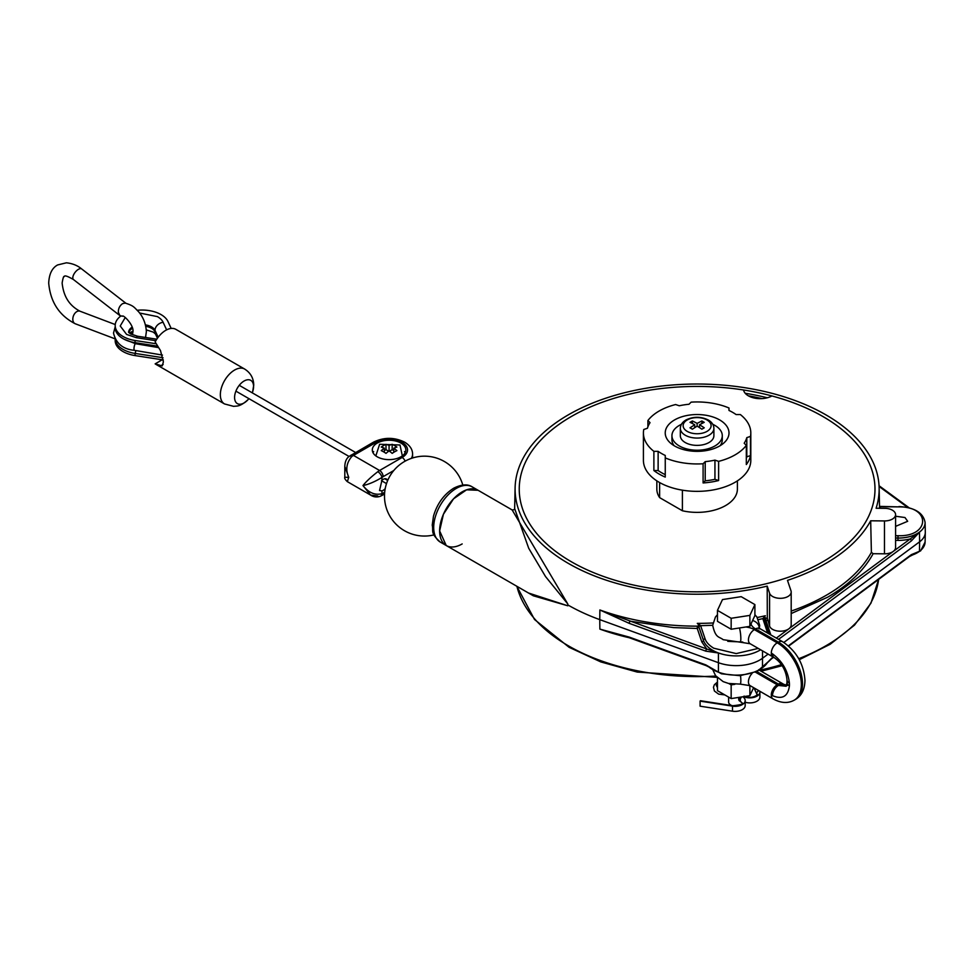 <?xml version="1.0" encoding="UTF-8"?>
<svg xmlns="http://www.w3.org/2000/svg" width="974" height="974" viewBox="0 0 974 974"><rect width="100%" height="100%" fill="white"/><g stroke="black" fill="none" stroke-linecap="round" stroke-linejoin="round"><path stroke-width="1.46" d="M248.894 398.646A13.429 7.755 -60 0 1 248.175 399.51A13.429 7.755 -60 0 1 244.084 402.944A13.429 7.755 -60 0 1 237.364 403.613A13.429 7.755 -60 0 1 234.588 397.465A13.429 7.755 -60 0 1 240.444 383.951A13.429 7.755 -60 0 1 250.793 380.359A13.429 7.755 -60 0 1 253.569 386.508A13.429 7.755 -60 0 1 252.643 391.767A13.429 7.755 -60 0 1 252.254 392.826M155.146 363.862A20.137 11.627 120 0 0 155.694 364.215L224.519 403.942A20.137 11.627 -60 0 1 220.343 394.726A20.137 11.627 -60 0 1 229.133 374.454A20.137 11.627 -60 0 1 244.657 369.061L175.831 329.334A20.137 11.627 120 0 0 155.146 341.935L160.503 350.616L163.388 361.841L162.22 365.92L155.146 363.862L162.22 359.771M738.596 699.162L740.228 700.111A3.105 1.79 -60 0 1 741.604 696.958M742.809 696.775A10.069 5.807 180 0 1 745.183 700.525A10.069 5.807 180 0 1 732.509 706.138L700.099 701.134L700.099 706.187L732.509 711.19A10.069 5.807 0 0 0 745.183 705.578L745.183 700.525M743.686 696.641A10.069 5.807 -0 0 0 754.278 697.25A10.069 5.807 -0 0 0 759.903 692.039A10.069 5.807 -0 0 0 759.805 691.236M759.903 692.039L759.903 697.092A10.069 5.807 180 0 1 745.183 702.242M738.633 698.845L740.24 699.77M717.461 683.03L716.28 685.319L717.461 687.607M738.925 700.416L742.334 703.058C743.576 704.007 740.435 704.908 732.923 705.748L700.501 700.732A3.105 0.657 98.8 0 0 700.099 701.134M132.574 333.778L132.951 331.696C134.12 325.085 122.846 314.115 122.456 316.246L119.948 315.625L118.329 312.289C118.28 308.527 119.705 305.641 122.602 303.632L125.171 303.072C133.986 305.836 133.974 307.212 138.478 311.619C143.275 317.159 145.905 323.855 146.368 331.696L145.528 337.479M701.864 423.495L701.864 420.975A84.324 48.688 60 0 1 704.239 422.339L699.49 424.761A84.726 48.919 60 0 1 704.239 427.817L701.864 429.193A84.726 48.919 -120 0 0 697.116 426.125L692.368 429.193A84.324 48.688 -120 0 0 689.994 427.817L694.742 424.761L694.742 427.61M699.49 424.761L699.49 427.61M694.742 424.761A84.726 48.919 -120 0 0 689.994 422.339L692.368 420.975A84.726 48.919 60 0 1 697.116 423.386L701.864 420.975M697.116 423.386L697.116 426.125M692.368 420.975L692.368 423.495M708.975 442.537A16.777 9.691 0 0 0 713.893 435.695L713.893 428.377A16.777 9.691 0 0 1 708.975 435.232A16.777 9.691 0 0 1 690.688 437.326A16.777 9.691 0 0 1 680.339 428.377L680.339 435.695A16.777 9.691 0 0 0 690.688 444.643A16.777 9.691 0 0 0 708.975 442.537M687.23 419.964A13.977 8.072 0 0 0 687.23 431.385A13.977 8.072 0 0 0 707.002 431.385A13.977 8.072 0 0 0 707.002 419.964A13.977 8.072 0 0 0 687.23 419.964M822.896 561.742A177.877 102.696 180 0 1 571.336 561.742A177.877 102.696 180 0 1 519.239 489.131A177.877 102.696 180 0 1 571.336 416.507A177.877 102.696 180 0 1 743.564 389.99A16.777 9.691 0 0 0 754.509 398.086A16.777 9.691 0 0 0 771.907 395.955A177.877 102.696 180 0 1 822.896 561.742M674.568 419.928A31.886 18.409 180 0 1 709.316 415.947A31.886 18.409 180 0 1 729.002 432.955A31.886 18.409 180 0 1 719.664 445.97A31.886 18.409 180 0 1 684.917 449.951A31.886 18.409 180 0 1 665.23 432.955A31.886 18.409 180 0 1 674.568 419.928M658.132 470.527L653.883 470.527L653.883 451.339L658.132 451.339L658.132 470.527A50.344 29.062 0 0 0 665.254 474.642M658.132 451.339A50.344 29.062 0 0 0 665.254 455.455L665.254 477.09A53.704 30.998 180 0 1 653.883 470.527M705.213 480.815L703.094 482.946L703.094 463.758L705.213 461.639L705.213 480.815A50.344 29.062 0 0 0 714.94 479.318L714.94 460.13L718.617 461.359L718.617 480.535L714.94 479.318M705.213 461.639A50.344 29.062 0 0 0 714.94 460.13M718.617 480.535A53.704 30.998 180 0 1 703.094 482.946M750.479 455.589A53.704 30.998 180 0 1 746.315 464.549L746.315 445.362L744.197 443.243A50.344 29.062 0 0 0 746.802 437.63L750.479 436.401L750.479 455.589L746.802 456.806L746.802 437.63M746.315 458.279A50.344 29.062 0 0 0 746.802 456.806M750.479 436.401A53.704 30.998 0 0 0 750.808 432.955A53.704 30.998 0 0 0 740.337 414.559L736.088 414.559A50.344 29.062 0 0 0 728.978 410.444L728.978 407.996L728.978 410.444M728.978 407.996A53.704 30.998 0 0 0 691.138 402.14L689.008 404.259A50.344 29.062 0 0 0 679.292 405.768L675.603 404.539A53.704 30.998 0 0 0 659.142 411.028A53.704 30.998 0 0 0 647.905 420.537L650.035 422.655A50.344 29.062 0 0 0 647.43 428.268L643.753 429.497A53.704 30.998 0 0 0 643.412 432.955A53.704 30.998 0 0 0 653.883 451.339M643.412 432.955L643.412 460.349A53.704 30.998 0 0 0 676.565 488.997A53.704 30.998 0 0 0 735.09 482.276A53.704 30.998 0 0 0 750.808 460.349L750.808 432.955M718.617 461.359A53.704 30.998 0 0 0 735.09 454.87A53.704 30.998 0 0 0 746.315 445.362M647.905 426.807L647.905 420.537M665.254 457.902A53.704 30.998 0 0 0 703.094 463.758M656.841 480.864L656.841 489.131A40.275 23.254 0 0 0 659.629 497.629L659.629 482.556M682.397 490.166L682.397 510.766A40.275 23.254 0 0 0 725.593 505.567A40.275 23.254 0 0 0 737.391 489.131L737.391 480.864M682.397 510.766L659.629 497.629M533.302 595.784L567.793 605.791L567.781 604.903A182.905 105.606 0 0 0 599.765 619.634L718.313 662.661A33.566 19.383 0 0 0 759.915 659.958A33.566 19.383 0 0 0 762.654 658.156L768.121 654.114M873.13 553.707L871.389 552.343L870.683 520.798A182.028 105.095 180 0 1 787.479 580.358L790.998 590.816A10.909 6.294 180 0 1 791.192 592.022A10.909 6.294 180 0 1 784.46 597.841A10.909 6.294 180 0 1 772.577 596.478A10.909 6.294 180 0 1 769.582 593.227L767.195 586.117A182.028 105.095 180 0 1 568.402 563.435A182.028 105.095 180 0 1 515.1 487.828A182.028 105.095 180 0 1 628.498 391.779A182.028 105.095 180 0 1 825.83 414.814A182.028 105.095 180 0 1 879.132 487.828A182.028 105.095 180 0 1 876.101 508.258L884.855 508.343A10.909 6.294 180 0 1 895.581 514.637A10.909 6.294 180 0 1 884.477 520.932L884.477 553.816L873.13 553.707C864.023 570.362 848.817 584.887 827.498 597.281L791.192 613.559M757.248 617.492A182.649 105.448 0 0 0 765.369 615.738L762.849 618.6L758.429 619.622M739.473 627.962A8.389 1.364 83.3 0 1 740.837 638.591A8.389 1.364 83.3 0 1 740.155 642.17L723.158 639.687C719.202 636.412 715.573 638.567 712.688 625.296L700.671 625.673A1.68 1.339 161.4 0 0 699.015 627.195L698.918 626.842A1.68 1.169 -15 0 1 700.562 625.491L697.311 623.372M700.562 625.491L705.079 638.786C706.162 642.207 709.06 645.36 713.784 648.221L736.222 653.591L758.259 648.416M767.622 633.076L762.825 618.612L764.456 619.707M742.797 642.036L727.773 641.342M697.968 623.664L698.918 626.842M699.015 627.195L703.435 640.32A33.359 19.261 0 0 0 718.422 652.994L705.833 651.156A1.68 0.731 -70.1 0 1 706.722 648.988L599.874 609.967A182.71 105.484 0 0 0 697.287 626.148L697.262 628.461L673.558 627.597L630.129 621.193A1.68 0.731 -70.1 0 0 629.241 623.36L599.874 609.967L599.765 619.634L599.874 629.107L629.241 637.106A1.68 0.731 109.9 0 0 629.557 637.836L619.099 634.537M788.648 646.115L911.043 555.375L919.48 551.284A26.639 15.389 180 0 1 917.289 552.708A26.639 15.389 180 0 1 911.031 555.387L911.043 555.375A1.68 1.084 -126.6 0 0 911.372 554.644L919.48 551.284L919.639 541.788A26.846 15.499 0 0 0 925.3 532.449A26.846 15.499 0 0 0 925.3 532.072L925.093 522.454A26.639 15.377 180 0 1 897.991 538.025L895.581 538.001M767.475 662.49A33.359 19.261 180 0 1 762.496 667.653L771.664 658.229A1.68 1.084 53.4 0 1 771.335 658.948L773.6 657.267M762.532 650.888L762.496 667.653L766.075 663.988M629.314 637.751A182.71 105.484 180 0 1 599.874 629.107L618.271 634.317M533.277 595.759L446.226 545.513L439.627 530.915L443.426 514.26L453.543 498.834L466.57 489.825L478.112 490.287A31.886 18.409 -60 0 0 462.175 491.87A31.886 18.409 -60 0 0 441.344 519.958A31.886 18.409 -60 0 0 446.226 545.513A31.886 18.409 -60 0 0 462.175 543.93M515.1 487.828L514.649 508.574L528.699 548.252L545.537 576.571L567.793 603.977L512.141 509.938L472.183 486.866A31.886 18.409 -60 0 0 456.234 488.437A31.886 18.409 -60 0 0 435.415 516.537A31.886 18.409 -60 0 0 440.297 542.092C429.838 532.705 433.71 531.402 432.225 525.144L433.479 516.183C437.095 503.789 443.84 494.463 453.726 488.193C461.493 484.309 467.654 483.871 472.183 486.866M748.373 395.821A174.516 100.76 180 0 1 762.045 398.609M745.195 393.265A177.877 102.696 180 0 1 767.293 397.769M571.336 561.742A177.877 102.696 180 0 1 519.239 489.131A177.877 102.696 180 0 1 629.046 394.251A177.877 102.696 180 0 1 822.896 416.507A177.877 102.696 180 0 1 822.896 561.742A177.877 102.696 180 0 1 571.336 561.742M884.477 520.932L870.683 520.798M769.582 593.227L769.582 626.112A10.909 6.294 0 0 0 772.577 629.362A10.909 6.294 0 0 0 788.891 628.778A10.909 6.294 0 0 0 791.192 624.906L791.192 592.022M764.724 620.341A1.68 1.339 161.4 0 0 766.051 620.742L765.601 617.772M895.581 538.05L897.991 538.074A26.639 15.389 0 0 0 919.48 532.145L911.372 540.899A1.68 1.084 53.4 0 0 910.045 538.963A28.319 16.351 180 0 1 897.955 540.387L895.581 540.363M783.827 642.463L919.639 541.788L919.48 532.145L893.28 551.394A10.909 6.294 0 0 0 895.581 547.522L895.581 514.637M884.477 553.816A10.909 6.294 0 0 0 893.28 551.394L776.327 638.092M567.793 605.791L528.517 593.02M916.984 552.879L916.351 553.269M917.289 552.708L917.289 552.757A26.639 15.377 180 0 1 910.921 555.472M895.581 516.232L904.98 517.535L907.683 521.297L895.581 526.362M895.581 535.688L898.016 535.712C930.194 536.93 931.12 506.322 898.892 506.882L880.033 506.699M898.016 535.712L897.955 540.387M711.836 668.456L718.422 672.133L718.422 652.994L706.722 648.988L701.791 641.89A1.68 1.339 161.4 0 0 703.435 640.368L698.906 626.927L697.262 628.461L701.791 641.89M711.909 668.505L706.15 665.632L629.557 637.836M629.241 637.106L705.833 664.901L718.422 672.133A33.359 19.261 180 0 1 712.591 669.442A33.359 19.261 180 0 1 708.695 666.74M705.833 664.901A1.68 0.731 109.9 0 0 706.15 665.632M764.371 619.257L764.76 616.165M769.582 626.112L767.317 618.052L767.195 586.117M681.435 424.323A25.166 14.537 0 0 0 679.316 425.419A25.166 14.537 0 0 0 671.938 435.695A25.166 14.537 0 0 0 687.486 449.111A25.166 14.537 0 0 0 714.916 445.97A25.166 14.537 0 0 0 722.282 435.695A25.166 14.537 0 0 0 714.916 425.419A25.166 14.537 0 0 0 712.798 424.323M671.938 435.695L671.938 439.798A25.166 14.537 0 0 0 674.105 445.69M720.127 445.69A25.166 14.537 0 0 0 722.282 439.798L722.282 435.695M344.808 477.248L344.808 477.248C344.309 478.124 345.149 479.598 347.341 481.655L348.741 477.345C345.429 469.845 346.415 462.942 351.699 456.623A5.028 2.386 -127.7 0 0 349.216 456.343L349.216 456.343C346.415 458.377 344.942 461.761 344.808 466.485L344.808 477.248L348.741 477.345L344.808 466.485M384.693 492.211L383.147 493.1A5.028 2.91 60 0 1 382.1 495.401L380.201 496.314A5.028 3.348 -110.9 0 0 381.954 493.672C375.039 495.498 368.708 492.795 362.973 485.563C368.708 484.37 375.039 481.667 381.954 477.455A5.028 2.386 -127.7 0 0 377.802 471.696C370.911 477.077 365.968 481.704 362.973 485.563L370.619 495.084L377.802 496.01M405.172 452.679A16.777 9.691 0 0 0 404.502 451.607M373.651 451.607A16.777 9.691 0 0 0 372.981 452.679M400.947 443.085A16.777 9.691 180 0 1 405.854 449.939A16.777 9.691 180 0 1 395.505 458.888A16.777 9.691 180 0 1 377.218 456.794A16.777 9.691 180 0 1 372.299 449.939A16.777 9.691 180 0 1 382.66 440.991A16.777 9.691 180 0 1 400.947 443.085M385.205 488.619A6.708 3.872 -60 0 1 381.954 490.872L379.543 490.543L381.954 480.255A6.708 3.872 -60 0 1 386.508 479.062A6.708 3.872 -60 0 1 387.591 480.389L384.803 478.782M381.467 480.693L386.508 483.603M163.035 357.738L135.082 353.416A26.846 15.499 180 0 1 123.053 349.398A26.846 15.499 180 0 1 115.224 339.305M128.605 332.39L130.808 334.021L137.675 336.261A8.389 1.778 98.8 0 0 136.384 337.698L126.608 334.435L120.228 325.973L125.256 317.487M139.599 313.019L157.459 316.623C160.393 318.425 162.281 320.3 163.108 322.272L166.627 329.857M115.188 325.535L115.188 327.702A26.846 15.499 -0 0 0 123.053 338.66A26.846 15.499 -0 0 0 135.082 342.678L135.082 340.51A26.846 15.499 180 0 1 123.053 336.493A26.846 15.499 180 0 1 115.188 325.535A26.846 15.499 180 0 1 120.752 316.075M137.285 310.28A26.846 15.499 180 0 1 161.014 314.578A26.846 15.499 180 0 1 167.966 321.517L171.18 328.433M115.188 339.232L115.188 340.608A26.846 15.499 -0 0 0 123.053 351.565A26.846 15.499 -0 0 0 135.082 355.583L163.303 359.942M135.082 342.678L157.569 346.147M135.082 340.51L156.157 343.761M393.825 448.186A30.316 17.508 -120 0 1 396.905 450.633A29.512 17.033 120 0 0 392.169 453.373A30.316 17.508 60 0 0 389.076 450.925A30.316 17.508 120 0 0 385.996 453.373A29.512 17.033 -120 0 0 381.248 450.633A30.316 17.508 -60 0 1 384.328 448.186A30.316 17.508 60 0 0 381.248 447.066A29.512 17.033 -60 0 1 385.996 444.327A30.316 17.508 -120 0 1 389.076 445.447A30.316 17.508 -60 0 1 392.169 444.327A29.512 17.033 60 0 1 396.905 447.066A30.316 17.508 120 0 0 393.825 448.186L393.825 452.277M402.335 455.881L399.997 445.008L379.617 444.266L375.83 455.881M393.825 450.621L392.169 449.671L392.169 444.327M389.478 451.218L392.169 449.671M389.076 450.925L389.076 445.447M384.328 450.621L385.996 449.671L385.996 444.327M385.996 449.671L388.675 451.218M384.328 448.186L384.328 452.277M774.22 657.633L774.22 657.633A8.389 4.846 -60 0 1 772.479 653.834C782.353 661.176 787.99 670.952 789.415 683.164A8.389 4.846 -0 0 1 786.992 679.755L786.992 679.755C785.884 670.173 781.635 662.795 774.22 657.633L773.039 656.951A8.389 4.846 -60 0 1 771.298 653.104A25.677 14.829 60 0 1 772.479 653.834M786.992 679.755L786.992 682.494A8.389 4.846 0 0 0 789.415 685.891A25.677 14.829 60 0 0 789.451 684.552A25.677 14.829 -120 0 0 789.415 683.164M786.992 682.494L786.152 686.256L778.421 685.44A8.389 4.846 120 0 0 772.479 695.667C782.353 699.722 787.99 696.471 789.415 685.891M752.062 673.436A8.389 4.846 120 0 0 748.446 681.837A8.389 4.846 120 0 0 750.175 685.672L773.039 698.869A8.389 4.846 120 0 1 771.298 695.034A25.677 14.829 -120 0 0 772.479 695.667M756.798 671.585L778.421 684.077A8.389 4.846 -60 0 1 782.621 683.651L783.802 684.345A8.389 4.846 120 0 0 779.602 684.759L778.421 685.44L777.228 684.759A8.389 4.846 -60 0 0 771.298 695.034M778.421 684.077L786.347 685.988M731.157 618.283L717.461 610.381L722.477 599.57L741.19 596.672L754.899 604.586L749.883 615.385L731.157 618.283L731.157 629.253L717.461 621.339L717.461 610.381M749.883 615.385L749.883 626.355L754.899 615.544L754.899 604.586M749.883 626.355L731.157 629.253M730.841 684.685A7.549 4.359 180 0 1 732.131 684.089M731.036 683.943L730.244 684.345M740.398 701.256L739.424 697.299M731.778 705.566A7.549 4.359 180 0 1 728.625 702.023L728.625 697.116M717.461 677.807L717.461 690.663L731.157 698.577L749.883 695.679L753.608 687.656M731.474 684.832L733.081 684.186M749.883 695.679L749.883 685.513M734.859 684.308L731.157 684.88L731.157 698.577M731.157 684.88L728.82 683.517M160.503 365.932L163.145 364.41M732.923 705.748A3.105 0.657 98.8 0 0 732.509 706.138L732.509 711.19M757.041 694.45A3.105 2.447 -24.9 0 1 756.981 694.328A3.105 2.447 -24.9 0 1 756.798 693.476A3.105 2.447 -24.9 0 1 758.929 690.724M740.861 701.536A3.105 1.79 -60 0 1 740.228 700.111M115.236 324.549L79.99 311.205A6.708 4.48 110.7 0 0 76.812 311.619A6.708 4.48 110.7 0 0 72.88 318.096A6.708 4.48 110.7 0 0 75.242 323.758C59.244 315.564 50.392 302.001 48.7 283.057C49.138 273.95 52.121 267.911 57.612 264.952L66.378 262.81C76.276 263.796 81.195 268.666 81.731 268.97A6.708 3.166 127.8 0 0 78.419 269.335A6.708 3.166 -52.2 0 0 73.634 274.717A6.708 3.166 -52.2 0 0 73.5 279.575L119.948 315.625M708.573 666.679A33.359 19.261 180 0 0 712.591 669.491A33.359 19.261 0 0 0 759.769 669.491A33.359 19.261 0 0 0 767.561 662.405M516.902 586.311A182.028 105.095 0 0 0 568.402 645.823A182.028 105.095 0 0 0 715.853 676.041M759.416 670.258A182.028 105.095 0 0 0 781.465 664.633M798.729 658.704A182.028 105.095 0 0 0 825.83 645.823A182.028 105.095 0 0 0 878.621 579.408M791.192 611.088A182.71 105.484 0 0 0 826.305 595.248A182.71 105.484 0 0 0 871.389 552.343M705.079 638.786A1.68 1.339 161.4 0 0 703.435 640.32A33.359 19.261 180 0 0 712.591 650.255A33.359 19.261 180 0 0 760.597 649.768M771.664 658.229L773.234 657.06M788.356 645.847L911.372 554.644M567.781 604.903L567.793 604.002M767.646 620.365A184.378 106.458 180 0 1 766.051 620.742L770.568 634.171A1.68 1.339 -18.6 0 1 769.168 633.684M770.568 634.171A35.04 20.223 180 0 1 770.787 634.902M778.543 639.37L911.372 540.899M880.143 506.687A184.33 106.422 180 0 1 880.459 508.294M879.084 486.464L907.902 507.6M917.289 552.757A26.639 15.377 0 0 0 925.093 542.068L925.3 532.449M880.167 506.395L898.892 506.882M705.833 651.156L629.241 623.36M768.924 632.966A33.359 19.261 180 0 1 769.216 633.989L768.863 632.637A1.68 1.339 -18.6 0 1 768.924 632.99M767.269 631.809A1.68 1.339 -18.6 0 1 768.863 632.637L764.432 619.476M697.287 623.372A182.649 105.448 0 0 0 712.883 622.983M765.394 618.502A182.71 105.484 0 0 0 767.317 618.052M124.051 339.208L135.496 343.7A3.36 0.767 -80.4 0 0 134.509 345.405A3.36 0.767 -80.4 0 0 133.998 348.875A3.36 0.767 99.6 0 0 134.375 350.323C123.004 349.252 116.04 343.505 113.508 333.071L115.188 326.911M351.699 456.623A15.097 8.717 -60 0 1 353.477 455.418L379.58 470.491A15.097 8.717 120 0 0 377.802 471.696M383.147 493.1A10.069 5.807 -60 0 1 381.954 493.672L381.954 490.872M405.147 461.14A5.028 2.91 -120 0 0 402.128 457.476L379.58 470.491A5.028 2.91 60 0 1 383.147 476.663L393.776 470.515M349.216 456.343L373.505 442.159C383.89 437.107 394.263 437.107 404.648 442.159C409.908 445.41 412.55 449.379 412.574 454.054A23.498 13.563 180 0 1 411.345 458.389M373.505 442.159A5.028 2.91 60 0 1 376.025 442.403A18.457 10.653 180 0 1 402.128 442.403A18.457 10.653 180 0 1 402.128 457.476M350.969 455.175A5.028 2.91 60 0 1 353.477 455.418L376.025 442.403M381.954 480.255L381.954 477.455A10.069 5.807 -60 0 1 383.147 476.663M135.861 350.567A6.708 1.424 -81.2 0 1 135.082 353.416L135.082 355.583M128.617 332.183A13.429 7.755 180 0 1 132.111 327.167M145.43 324.89A13.429 7.755 180 0 1 151.53 326.899A13.429 7.755 180 0 1 155 330.381L155 331.744A13.429 7.755 -0 0 0 151.53 328.275A13.429 7.755 -0 0 0 145.771 326.314M132.452 328.323A13.429 7.755 -0 0 0 128.799 332.451M163.108 322.272A8.389 6.623 155.1 0 0 155 330.381L158.178 337.235M157.788 337.759L155 331.744A8.389 6.623 155.1 0 0 155.499 334.021L153.259 332.11L146.295 329.869M136.25 342.848A6.708 1.424 -81.2 0 1 136.421 343.859M155.84 340.705L136.384 337.698M758.734 669.686L759.757 670.453A8.389 4.846 120 0 0 759.355 670.27M740.532 675.652A8.389 1.364 83.3 0 1 740.837 680.509A8.389 1.364 83.3 0 1 740.155 684.101L728.589 683.468L723.158 681.617L715.586 675.7L713.041 670.295M759.038 628.948L758.734 627.767L759.757 628.534A8.389 4.846 120 0 0 755.556 628.948L778.421 642.146L777.228 642.828L754.375 629.63A8.389 4.846 120 0 0 748.446 639.906A8.389 4.846 120 0 0 750.175 643.753L740.155 642.17M754.375 629.63A16.777 9.691 0 0 0 745.804 626.988M759.196 628.169A8.389 6.708 -160.7 0 0 759.209 627.986A8.389 6.708 -160.7 0 0 752.598 620.499M750.966 623.993A16.777 9.691 0 0 0 755.556 628.948M778.421 642.146A8.389 4.846 -60 0 1 782.621 641.732C796.355 650.997 803.806 663.903 804.962 680.436C804.755 689.434 801.59 695.777 795.454 699.466A34.066 19.663 60 0 0 802.503 683.87A34.066 19.663 60 0 0 778.421 642.146M771.298 653.104A8.389 4.846 -60 0 1 777.228 642.828A34.066 19.663 60 0 1 801.322 684.552A34.066 19.663 60 0 1 794.26 700.148L795.454 699.466M755.459 672.182L777.228 684.759M782.621 683.651L759.757 670.453M244.657 369.061C250.549 372.786 253.581 378.143 253.739 385.132L252.643 391.767M248.175 399.51C239.799 407.144 237.047 405.829 233.614 406.353L224.519 403.942M753.998 687.875L757.054 694.559C759.27 693.476 752.391 700.16 744.087 696.081M724.814 694.912L718.666 694.145L714.429 691.041L713.455 687.291L714.356 684.759L717.461 682.068M132.732 333.4L130.479 332.304M114.944 338.794L75.242 323.758M79.99 311.205C66.451 304.119 63.188 292.383 62.129 283.057C62.993 277.858 63.736 275.691 64.333 276.579C64.454 275.106 67.51 276.105 73.5 279.575M81.731 268.97L125.841 303.206M713.893 428.377C713.772 424.92 711.897 422.132 708.281 419.989C700.842 416.385 693.391 416.385 685.939 419.989C682.287 422.18 680.424 424.981 680.339 428.377M716.998 677.344L637.227 672.072L600.8 661.918L569.096 647.308L534.507 619.488L516.841 586.275M761.071 671.22L782.183 665.692M799.277 659.702L830.177 644.277L854.478 625.162L870.951 603.186L878.645 579.396M766.039 664.024L771.335 658.948M707.611 666.228L721.478 673.801L739.972 675.688L757.273 671.366L767.938 662.003M909.351 507.965L879.047 485.722M879.132 487.828L879.571 508.294M514.649 508.574C514.905 509.402 514.065 509.852 512.141 509.938M909.509 556.519L920.674 550.809L925.093 542.068M898.905 506.577C914.513 507.417 923.242 512.714 925.093 522.454M440.297 542.092L446.226 545.513M135.496 343.7L158.482 347.596M134.375 350.323L162.463 355.084M355.595 452.496L239.263 385.327M349.057 456.465L235.903 391.134M462.808 485.04A39.934 39.934 0 0 0 389.856 476.14A39.934 39.934 0 0 0 434.027 534.884M382.1 495.401L384.56 493.988M347.341 481.655L370.583 495.072C373.614 497.069 376.804 497.471 380.201 496.314M412.574 454.054L412.574 457.975M132.927 331.111L129.42 333.071M155.499 334.021L157.447 338.234M137.675 336.261L156.777 339.208M754.899 614.716L756.895 616.992L759.671 625.296L759.343 628.267M717.461 614.716L715.452 616.992L712.688 625.296M759.757 628.534L782.621 641.732M773.039 656.951L750.175 643.753M740.155 684.101L750.175 685.672M773.039 698.869C780.929 703.191 788.003 703.618 794.26 700.148M783.802 684.345L787.479 685.489"/></g></svg>
